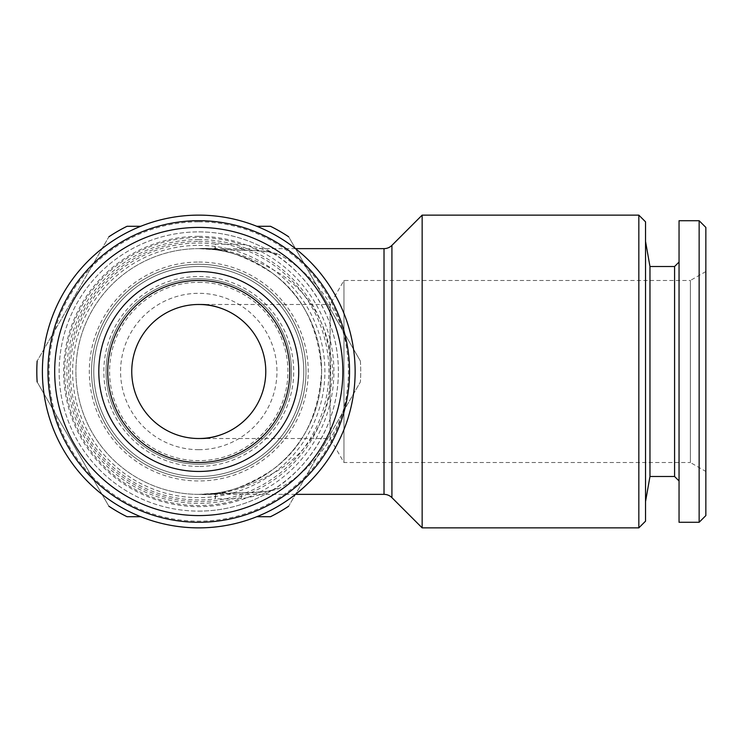 <?xml version="1.0" encoding="UTF-8"?>
<svg xmlns="http://www.w3.org/2000/svg" width="743" height="743" viewBox="0 0 743 743"><rect width="100%" height="100%" fill="white"/><g stroke="black" fill="none" stroke-linecap="round" stroke-linejoin="round"><path stroke-width="0.56" stroke-dasharray="3.71 2.79" d="M198.762 304.481L330.106 304.481L330.106 438.519L343.963 462.527L343.963 280.473L343.963 462.527L690.377 462.527L690.377 280.473L343.963 280.473L330.106 304.481L330.106 438.519L198.762 438.519A67.019 67.019 0 0 1 131.752 371.5A67.019 67.019 0 0 1 198.762 304.481C218.368 301.788 264.87 321.895 265.78 371.5C264.87 421.105 218.368 441.212 198.762 438.519C218.368 441.212 264.87 421.105 265.78 371.5C264.87 321.895 218.368 301.788 198.762 304.481A67.019 67.019 0 0 1 265.78 371.5A67.019 67.019 0 0 1 198.762 438.519M198.762 220.717A150.783 150.783 0 0 1 349.554 371.5A150.783 150.783 0 0 1 198.762 522.283A150.783 150.783 0 0 1 47.979 371.5A150.783 150.783 0 0 1 198.762 220.717M198.762 266.505A104.995 104.995 0 0 1 303.757 371.5A104.995 104.995 0 0 1 198.762 476.495A104.995 104.995 0 0 1 93.776 371.5A104.995 104.995 0 0 1 198.762 266.505A104.995 104.995 0 0 1 303.757 371.5A104.995 104.995 0 0 1 198.762 476.495A104.995 104.995 0 0 1 93.776 371.5A104.995 104.995 0 0 1 198.762 266.505M198.762 262.038A109.462 109.462 0 0 1 308.224 371.5A109.462 109.462 0 0 1 198.762 480.962A109.462 109.462 0 0 1 89.309 371.5A109.462 109.462 0 0 1 198.762 262.038M198.762 241.382A130.118 130.118 0 0 1 328.889 371.5A130.118 130.118 0 0 1 198.762 501.618A130.118 130.118 0 0 1 68.644 371.5A130.118 130.118 0 0 1 198.762 241.382M198.762 280.473A91.027 91.027 0 0 0 107.735 371.5A91.027 91.027 0 0 0 198.762 462.527A91.027 91.027 0 0 0 289.798 371.5A91.027 91.027 0 0 0 198.762 280.473M198.762 231.881A139.619 139.619 0 0 1 338.381 371.5A139.619 139.619 0 0 1 198.762 511.119A139.619 139.619 0 0 1 59.152 371.5A139.619 139.619 0 0 1 272.653 253.038C297.516 267.127 338.678 309.385 338.381 371.76C338.464 433.745 297.525 475.882 272.653 489.962A139.619 139.619 0 0 1 59.152 371.5A139.619 139.619 0 0 1 272.653 253.038A11.173 9.622 -58 0 0 278.569 254.227C269.551 251.329 257.682 249.954 242.961 250.103L198.762 248.636C222.064 247.001 248.868 255.193 279.182 273.21C311.716 294.544 329.586 327.31 332.799 371.5C329.586 415.69 311.716 448.456 279.182 469.79C248.868 487.807 222.064 495.999 198.762 494.364A122.864 122.864 0 0 1 75.907 371.5A122.864 122.864 0 0 1 214.699 249.676A11.173 11.173 0 0 0 216.046 249.769A11.173 0.78 -89.5 0 1 215.424 244.141L241.187 244.363C253.094 246.044 263.589 248.933 272.653 253.038L269.56 252.258C264.582 251.255 255.62 250.577 242.673 250.224L216.055 249.769A11.173 0.78 -89.5 0 0 216.148 249.676A11.173 7.867 -82.5 0 1 214.699 249.676L215.424 244.141A128.446 128.446 0 0 0 70.316 371.5A128.446 128.446 0 0 0 215.424 498.859L214.699 493.324L198.762 494.364C220.123 495.999 244.688 487.807 272.486 469.79C302.299 448.456 318.682 415.69 321.626 371.5C318.682 327.31 302.299 294.544 272.486 273.21C244.688 255.193 220.123 247.001 198.762 248.636L214.699 249.676L198.762 248.636A122.864 122.864 0 0 1 321.626 371.5A122.864 122.864 0 0 1 198.762 494.364A122.864 122.864 0 0 1 75.907 371.5A122.864 122.864 0 0 1 198.762 248.636A122.864 122.864 0 0 1 321.626 371.5A122.864 122.864 0 0 1 198.762 494.364L242.961 492.897C257.672 493.046 269.542 491.671 278.569 488.773C306.339 474.275 349.628 432.445 349.554 371.751C349.86 310.676 306.339 268.743 278.569 254.227M198.762 527.874A156.374 156.374 0 0 0 355.135 371.5A156.374 156.374 0 0 0 198.762 215.126A156.374 156.374 0 0 0 42.397 371.5A156.374 156.374 0 0 0 198.762 527.874M295.491 248.636L198.762 248.636C214.755 248.617 230.432 251.738 245.784 257.988M295.491 494.364L198.762 494.364A122.864 122.864 0 0 1 75.907 371.5A122.864 122.864 0 0 1 198.762 248.636L198.799 248.636M278.569 488.773A11.173 9.622 58 0 0 272.653 489.962C263.579 494.067 253.094 496.956 241.187 498.637L215.424 498.859A11.173 0.78 -90.5 0 1 216.046 493.231A11.173 11.173 0 0 0 214.699 493.324A122.864 122.864 0 0 1 198.762 494.364A122.864 122.864 0 0 0 214.699 493.324L198.762 494.364C214.755 494.383 230.432 491.262 245.784 485.012M198.762 221.832A149.668 149.668 0 0 1 348.43 371.5A149.668 149.668 0 0 1 198.762 521.168A149.668 149.668 0 0 1 49.094 371.5A149.668 149.668 0 0 1 198.762 221.832M198.762 236.348A135.152 135.152 0 0 1 333.913 371.5A135.152 135.152 0 0 1 198.762 506.652A135.152 135.152 0 0 1 63.619 371.5A135.152 135.152 0 0 1 198.762 236.348M198.762 227.414A144.086 144.086 0 0 1 342.848 371.5A144.086 144.086 0 0 1 198.762 515.586A144.086 144.086 0 0 1 54.685 371.5A144.086 144.086 0 0 1 198.762 227.414A144.086 144.086 0 0 1 342.848 371.5A144.086 144.086 0 0 1 198.762 515.586A144.086 144.086 0 0 1 54.685 371.5A144.086 144.086 0 0 1 198.762 227.414A144.086 144.086 0 0 1 342.848 371.5A144.086 144.086 0 0 1 198.762 515.586A144.086 144.086 0 0 1 54.685 371.5A144.086 144.086 0 0 1 198.762 227.414M256.799 516.701L270.498 516.701A161.955 161.955 0 0 0 288.646 506.224L360.383 381.976L288.646 506.224M360.383 361.024A161.955 161.955 0 0 1 360.383 381.976A161.955 161.955 0 0 0 360.383 361.024L288.646 236.776L360.383 361.024M288.646 236.776A161.955 161.955 0 0 0 270.498 226.299L256.799 226.299M198.762 449.682A78.182 78.182 0 0 1 120.58 371.5A78.182 78.182 0 0 1 198.762 293.318A78.182 78.182 0 0 1 276.953 371.5A78.182 78.182 0 0 1 198.762 449.682M198.762 278.792A92.708 92.708 0 0 1 291.47 371.5A92.708 92.708 0 0 1 198.762 464.208A92.708 92.708 0 0 1 106.063 371.5A92.708 92.708 0 0 1 198.762 278.792A92.708 92.708 0 0 1 291.47 371.5A92.708 92.708 0 0 1 198.762 464.208A92.708 92.708 0 0 1 106.063 371.5A92.708 92.708 0 0 1 198.762 278.792M198.762 264.276A107.224 107.224 0 0 1 305.986 371.5A107.224 107.224 0 0 1 198.762 478.724A107.224 107.224 0 0 1 91.538 371.5A107.224 107.224 0 0 1 198.762 264.276A107.224 107.224 0 0 1 305.986 371.5A107.224 107.224 0 0 1 198.762 478.724A107.224 107.224 0 0 1 91.538 371.5A107.224 107.224 0 0 1 198.762 264.276M198.762 282.331A89.169 89.169 0 0 1 287.931 371.5A89.169 89.169 0 0 1 198.762 460.669A89.169 89.169 0 0 1 109.593 371.5A89.169 89.169 0 0 1 198.762 282.331M198.762 239.59A131.91 131.91 0 0 0 66.861 371.5A131.91 131.91 0 0 0 198.762 503.41A131.91 131.91 0 0 0 330.672 371.5A131.91 131.91 0 0 0 198.762 239.59M198.762 466.437A94.937 94.937 0 0 1 103.825 371.5A94.937 94.937 0 0 1 198.762 276.563A94.937 94.937 0 0 1 293.708 371.5A94.937 94.937 0 0 1 198.762 466.437M649.967 266.505L649.967 476.495M645.537 241.382L645.537 501.618L645.537 241.382M674.579 266.505L674.579 476.495M679.046 262.038L679.046 480.962L679.046 262.038M699.144 220.717L699.144 522.283M679.046 220.717L679.046 522.283M705.85 227.414L705.85 515.586M705.85 271.539L690.377 280.473L690.377 462.527L705.85 471.461L705.85 271.539L705.85 471.461M645.537 221.832L645.537 521.168M108.887 506.224L37.15 381.976L108.887 506.224A161.955 161.955 0 0 0 127.025 516.701L140.724 516.701M140.724 226.299L127.025 226.299A161.955 161.955 0 0 0 108.887 236.776L37.15 361.024L108.887 236.776M37.15 381.976A161.955 161.955 0 0 1 37.15 361.024M638.831 215.126L638.831 527.874M422.154 215.126L422.154 527.874M242.961 250.103A11.173 1.857 -88.5 0 1 242.673 250.233A11.173 1.857 -88.5 0 1 241.187 244.363A134.028 134.028 0 0 0 64.734 371.5A134.028 134.028 0 0 0 241.187 498.637A11.173 1.857 88.5 0 1 242.673 492.767A11.173 1.857 88.5 0 1 242.961 492.897M198.762 511.119A139.619 139.619 0 0 0 272.653 489.962L269.56 490.742C265.53 491.875 247.568 492.767 242.673 492.776L216.055 493.231A11.173 0.78 -90.5 0 1 216.148 493.324A11.173 7.867 -97.5 0 0 214.699 493.324M198.762 245.366A126.134 126.134 0 0 1 324.895 371.5A126.134 126.134 0 0 1 198.762 497.634A126.134 126.134 0 0 1 72.628 371.5A126.134 126.134 0 0 1 198.762 245.366M391.914 245.366L391.914 497.634M384.02 248.636L384.02 494.364"/><path stroke-width="1.11" d="M198.762 471.461A99.961 99.961 0 0 1 98.8 371.5A99.961 99.961 0 0 1 198.762 271.539A99.961 99.961 0 0 1 298.732 371.5A99.961 99.961 0 0 1 198.762 471.461M198.762 462.527A91.027 91.027 0 0 1 107.735 371.5A91.027 91.027 0 0 1 198.762 280.473A91.027 91.027 0 0 1 289.798 371.5A91.027 91.027 0 0 1 198.762 462.527M198.762 227.414A144.086 144.086 0 0 1 342.848 371.5A144.086 144.086 0 0 1 198.762 515.586A144.086 144.086 0 0 1 54.685 371.5A144.086 144.086 0 0 1 198.762 227.414M198.762 220.717A150.783 150.783 0 0 1 349.554 371.5A150.783 150.783 0 0 1 198.762 522.283A150.783 150.783 0 0 1 47.979 371.5A150.783 150.783 0 0 1 198.762 220.717M295.491 494.364L384.02 494.364A11.173 11.173 0 0 1 391.914 497.634L422.154 527.874L422.154 215.126L391.914 245.366A11.173 11.173 0 0 1 384.02 248.636L295.491 248.636M638.831 215.126L645.537 221.832L645.537 521.168L638.831 527.874L638.831 215.126L422.154 215.126M638.831 527.874L422.154 527.874M198.762 215.126A156.374 156.374 0 0 1 355.135 371.5A156.374 156.374 0 0 1 198.762 527.874A156.374 156.374 0 0 1 42.397 371.5A156.374 156.374 0 0 1 198.762 215.126M198.762 304.481A67.019 67.019 0 0 0 131.752 371.5A67.019 67.019 0 0 0 198.762 438.519A67.019 67.019 0 0 0 265.78 371.5A67.019 67.019 0 0 0 198.762 304.481M288.646 506.224A161.955 161.955 0 0 1 270.498 516.701L256.799 516.701M256.799 226.299L270.498 226.299A161.955 161.955 0 0 1 288.646 236.776M679.046 480.962L674.579 476.495L649.967 476.495L645.537 501.618M674.579 476.495L674.579 266.505L649.967 266.505L645.537 241.382M674.579 266.505L679.046 262.038M699.144 522.283L679.046 522.283L679.046 220.717L699.144 220.717L705.85 227.414L705.85 515.586L699.144 522.283L699.144 220.717M649.967 476.495L649.967 266.505M140.724 516.701L127.025 516.701A161.955 161.955 0 0 1 108.887 506.224M108.887 236.776A161.955 161.955 0 0 1 127.025 226.299L140.724 226.299M37.15 381.976A161.955 161.955 0 0 1 37.15 361.024M391.914 497.634L391.914 245.366M384.02 494.364L384.02 248.636"/></g></svg>
